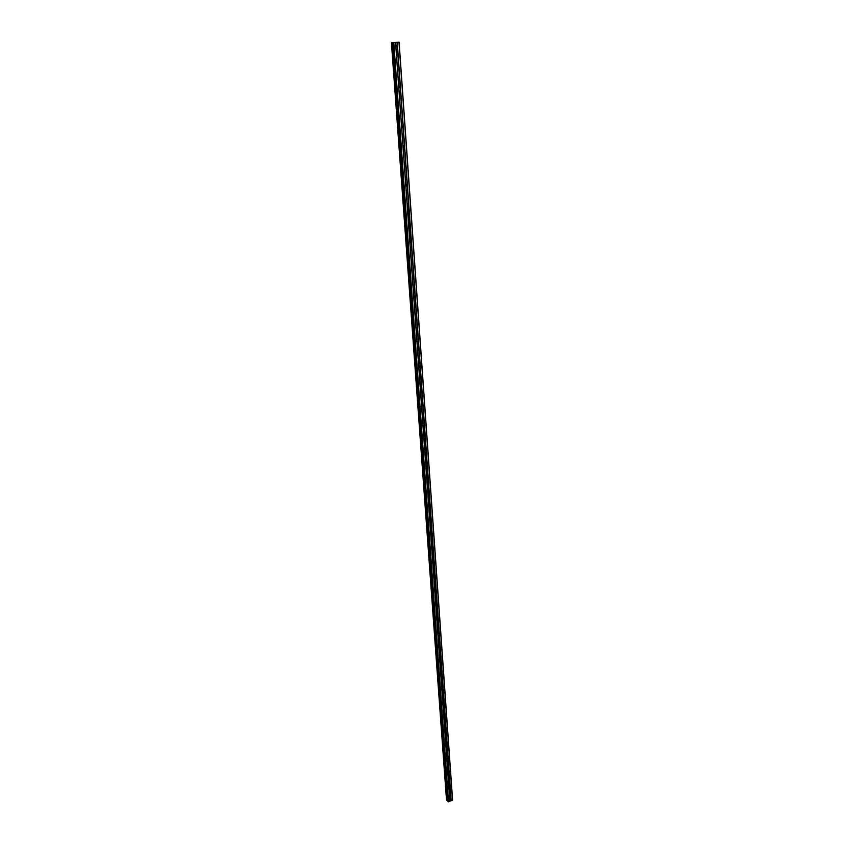 <?xml version="1.0" encoding="UTF-8"?>
<svg xmlns="http://www.w3.org/2000/svg" width="844" height="844" viewBox="0 0 844 844"><rect width="100%" height="100%" fill="white"/><g stroke="black" fill="none" stroke-linecap="round" stroke-linejoin="round"><path stroke-width="1.27" d="M391.679 42.727L395.519 42.506L395.773 45.966L395.994 45.091L397.492 45.819L397.113 46.705L395.773 45.966L449.683 799.099L450.664 798.086L451.012 798.561L449.683 799.099L449.841 801.251L452.584 799.943L399.096 42.2L391.416 42.738L446.729 800.334L447.605 800.46M448.755 786.112L449.894 785.184L449.936 785.912L448.755 786.112M447.816 772.999L448.955 772.081L449.008 772.809L447.816 772.999M446.866 759.758L448.016 758.851L448.069 759.579L446.866 759.758M445.917 746.402L447.067 745.495L447.12 746.233L445.917 746.402M444.946 732.93L446.107 732.012L446.159 732.761L444.946 732.93M443.976 719.32L445.136 718.413L445.189 719.162L443.976 719.32M442.994 705.584L444.155 704.677L444.218 705.436L442.994 705.584M442.003 691.711L443.174 690.814L443.227 691.584L442.003 691.711M441.001 677.711L442.182 676.814L442.235 677.595L441.001 677.711M439.988 663.584L441.169 662.688L441.222 663.468L439.988 663.584M438.964 649.31L440.157 648.424L440.209 649.215L438.964 649.31M437.93 634.91L439.133 634.013L439.186 634.815L437.93 634.91M436.886 620.361L438.099 619.475L438.152 620.277L436.886 620.361M435.842 605.675L437.055 604.789L437.108 605.602L435.842 605.675M434.776 590.842L436 589.956L436.053 590.779L434.776 590.842M433.7 575.861L434.502 574.806L435.145 575.408L434.217 576.368L433.7 575.861M432.624 560.732L433.858 559.857L433.162 561.26L432.624 560.732M431.527 545.456L432.286 544.401L432.993 545.024L432.086 545.984L431.527 545.456M430.419 530.021L431.157 528.966L431.896 529.599L431.01 530.57L430.419 530.021M429.311 514.439L430.029 513.384L430.788 514.017L429.923 514.988L429.311 514.439M428.182 498.698L428.879 497.643L429.67 498.287L428.826 499.258L428.182 498.698M427.043 482.8L427.718 481.734L428.53 482.388L427.718 483.359L427.043 482.8M425.893 466.732L426.547 465.677L427.391 466.331L426.589 467.312L425.893 466.732M424.732 450.506L425.365 449.451L426.072 450.559L424.817 450.886L425.239 449.567M423.551 434.101L424.173 433.056L425.07 433.721L424.31 434.692L423.551 434.101M422.369 417.537L422.96 416.493L423.899 417.168L423.161 418.139L422.369 417.537M422.876 416.525L422.38 417.611M421.167 400.794L421.747 399.761L422.707 400.436L421.989 401.406L421.167 400.794M421.673 399.782L421.177 400.9M419.964 383.883L420.512 382.849L421.504 383.524L420.808 384.495L419.964 383.883M420.46 382.87L419.974 384.02M418.74 366.792L419.268 365.758L420.291 366.444L419.616 367.414L418.74 366.792M419.225 365.779L418.761 366.961M417.495 349.511L418.012 348.498L419.067 349.184L418.413 350.144L417.495 349.511M417.98 348.509L417.527 349.722M416.25 332.061L416.736 331.048L417.822 331.734L417.189 332.694L416.25 332.061M416.725 331.048L416.282 332.304L417.189 332.694M414.984 314.411L415.448 313.409L416.567 314.095L415.955 315.055L414.984 314.411M415.459 313.409L415.026 314.696L415.955 315.055M413.708 296.582L414.151 295.579L415.301 296.276L414.71 297.225L413.708 296.582M414.172 295.569L413.76 296.898M412.421 278.552L412.843 277.56L414.024 278.256L413.444 279.206L412.421 278.552M412.874 277.549L412.484 278.91L413.444 279.206M411.112 260.332L411.524 259.351L412.727 260.047L412.167 260.986L411.112 260.332M411.555 259.33L411.186 260.722M409.794 241.911L410.184 240.93L411.418 241.637L410.88 242.566L409.794 241.911M410.226 240.909L409.878 242.344M408.464 223.28L408.834 222.32L410.089 223.016L409.572 223.955L408.464 223.28M408.876 222.288L409.825 241.352M407.114 204.448L407.462 203.499L408.749 204.206L408.253 205.124L407.114 204.448M407.515 203.467L408.485 222.721M405.753 185.416L406.08 184.467L407.399 185.174L406.913 186.091L405.753 185.416M406.133 184.435L405.89 185.954M404.371 166.162L404.687 165.224L406.038 165.93L405.563 166.848L404.371 166.162M404.74 165.181L404.529 166.732M402.978 146.687L403.284 145.769L404.645 146.476L404.192 147.383L402.978 146.687M403.337 145.727L403.158 147.299M401.575 127.001L401.849 126.083L403.253 126.8L402.81 127.697L401.575 127.001M401.902 126.041L401.776 127.644M400.14 107.093L400.415 106.186L401.839 106.903L401.417 107.8L400.14 107.093M400.467 106.144L400.373 107.768M398.706 86.943L398.959 86.056L400.404 86.774L399.993 87.66L398.706 86.943M399.001 86.014L398.959 87.66M397.25 66.57L397.482 65.695L398.959 66.412L398.558 67.298L397.25 66.57M397.524 65.653L397.524 67.33M396.026 45.059L396.079 46.758L397.113 46.705M406.681 184.33L406.829 184.92M408.053 203.372L408.179 203.91M429.469 514.713L430.44 529.515M428.372 498.983L429.332 513.933M395.519 42.506L399.096 42.2M447.658 801.209L392.798 42.696L447.658 801.209L448.512 801.8L449.841 801.251M392.344 42.685L447.267 800.407L392.323 42.685M446.508 800.091L391.426 42.738L446.508 800.091M397.313 46.409L398.695 65.864M397.25 42.369L451.171 800.713M397.028 42.379L397.229 45.259M395.878 46.526L397.271 65.99M398.779 66.992L400.151 86.225M397.355 67.13L398.727 86.373M400.225 87.343L401.575 106.355M398.811 87.491L400.172 106.513M401.66 107.462L402.999 126.262M400.246 107.621L401.596 126.431M403.073 127.36L404.392 145.949M401.67 127.528L402.999 146.117M404.476 147.025L405.785 165.403M403.084 147.204L404.403 165.593M405.858 166.479L407.146 184.646M404.476 166.658L405.774 184.847M407.23 185.712L408.507 203.689M405.848 185.912L407.135 203.889M408.58 204.733L409.846 222.51M409.92 223.544L411.165 241.131M411.239 242.154L412.484 259.541M409.889 242.376L411.144 259.773M412.558 260.553L413.782 277.76M411.207 260.785L412.442 278.003M413.845 278.763L415.058 295.78M412.516 279.005L413.729 296.033M415.132 296.772L416.324 313.609M413.803 297.025L415.005 313.873M416.398 314.59L417.58 331.249M415.079 314.854L416.271 331.513M417.653 332.219L418.824 348.699M416.345 332.483L417.527 348.973M418.898 349.659L420.059 365.969M417.59 349.933L418.761 366.254M420.122 366.918L421.272 383.06M418.824 367.203L419.985 383.355M421.335 383.999L422.475 399.961M420.048 384.294L421.198 400.267M422.538 400.9L423.667 416.704M421.262 401.195L422.39 417.01M423.73 417.622L424.848 433.267M422.454 417.928L423.582 433.584M424.078 433.204L423.561 434.143M424.912 434.175L426.009 449.652M423.646 434.491L424.754 449.979M426.072 450.559L427.169 465.877M424.817 450.886L425.914 466.215M426.399 465.772L425.893 466.7M427.233 466.774L428.309 481.945M425.977 467.101L427.064 482.283M427.549 481.808L427.043 482.736M428.372 482.821L429.438 497.844M427.127 483.158L428.203 498.182M428.678 497.696L428.172 498.604M429.501 498.709L430.556 513.574M429.807 513.447L429.301 514.312M430.619 514.439L431.664 529.156M430.915 529.04L430.419 529.874M431.727 530.021L432.772 544.591M430.503 530.37L431.548 544.95M432.012 544.475L431.527 545.266M432.824 545.435L433.858 559.857M431.611 545.794L432.645 560.226M433.099 559.751L432.613 560.511M433.911 560.701L434.934 574.986M432.698 561.07L433.721 575.355M434.175 574.891L433.7 575.608M434.987 575.819L436 589.956M433.784 576.188L434.797 590.336M435.24 589.872L434.776 590.557M436.053 590.779L437.055 604.789M434.86 591.159L435.863 605.169M436.285 604.715L435.842 605.359M437.108 605.602L438.099 619.475M435.915 605.992L436.907 619.865M437.329 619.412L436.897 620.024M438.152 620.277L439.133 634.013M436.97 620.678L437.952 634.414M438.352 633.96L437.941 634.54M439.186 634.815L440.157 648.424M438.004 635.216L438.986 648.825M439.376 648.382L438.975 648.92M440.209 649.215L441.169 662.688M439.038 649.616L440.009 663.089M441.222 663.468L442.182 676.814M440.062 663.88L441.011 677.226M442.235 677.595L443.174 690.814M441.074 678.006L442.351 690.825M443.227 691.584L444.155 704.677M442.077 691.996L443.016 705.099M444.218 705.436L445.136 718.413M443.068 705.858L443.997 718.835M445.189 719.162L446.107 732.012M444.049 719.594L444.967 732.444M446.159 732.761L447.067 745.495M445.02 733.193L445.938 745.927M447.12 746.233L448.016 758.851M445.991 746.676L446.887 759.284M448.069 759.579L448.955 772.081M446.94 760.022L447.837 772.524M449.008 772.809L449.894 785.184M447.89 773.252L448.776 785.637M449.936 785.912L450.812 798.181M448.829 786.355L449.704 798.635M450.865 798.899L450.991 800.692M449.757 799.352L449.884 801.146M398.969 42.221L452.5 800.165M393.357 42.685L448.153 801.758M393.8 42.654L448.512 801.8M395.593 42.495L395.794 45.386M391.795 42.727L446.824 800.355M392.671 42.664L447.52 800.439M392.829 42.696L447.71 801.315M398.558 67.298L397.566 67.288M399.993 87.66L399.001 87.628M401.417 107.8L400.425 107.726M402.81 127.697L401.828 127.602M404.192 147.383L403.21 147.257M405.563 166.848L404.582 166.701M406.913 186.091L405.943 185.923M408.253 205.124L407.283 204.923M409.572 223.955L408.601 223.723M410.88 242.566L409.91 242.323M412.167 260.986L411.207 260.712M414.71 297.225L413.76 296.909M418.413 350.144L417.537 349.785M419.616 367.414L418.772 367.045M420.808 384.495L419.995 384.125M421.989 401.406L421.209 401.027M423.161 418.139L422.401 417.759M424.31 434.692L423.582 434.312M425.46 451.086L424.754 450.707M426.589 467.312L425.914 466.922M427.718 483.359L427.064 482.979M428.826 499.258L428.203 498.878M429.923 514.988L429.332 514.618M431.01 530.57L430.44 530.201M432.086 545.984L431.548 545.625"/></g></svg>
